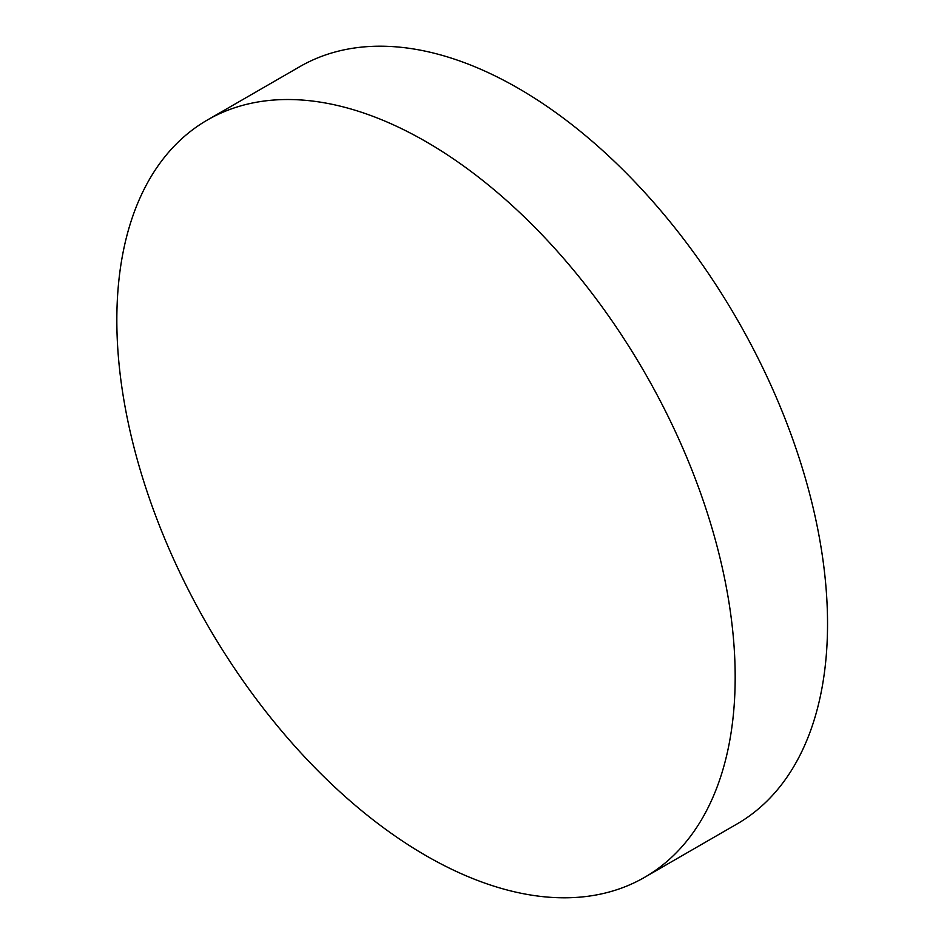<?xml version="1.0" encoding="UTF-8"?>
<svg xmlns="http://www.w3.org/2000/svg" width="944" height="944" viewBox="0 0 944 944"><rect width="100%" height="100%" fill="white"/><g stroke="black" fill="none" stroke-linecap="round" stroke-linejoin="round"><path stroke-width="1.42" d="M735.175 677.167A437.237 252.437 60 0 1 644.622 877.318A437.237 252.437 60 0 1 426.004 855.665A437.237 252.437 60 0 1 116.832 320.158A437.237 252.437 60 0 1 207.385 120.006A437.237 252.437 60 0 1 426.004 141.659A437.237 252.437 60 0 1 735.175 677.167M207.385 120.006L299.755 66.682A437.237 252.437 60 0 1 518.362 88.335A437.237 252.437 60 0 1 804.005 473.628A437.237 252.437 60 0 1 736.981 823.994L644.622 877.318"/></g></svg>
